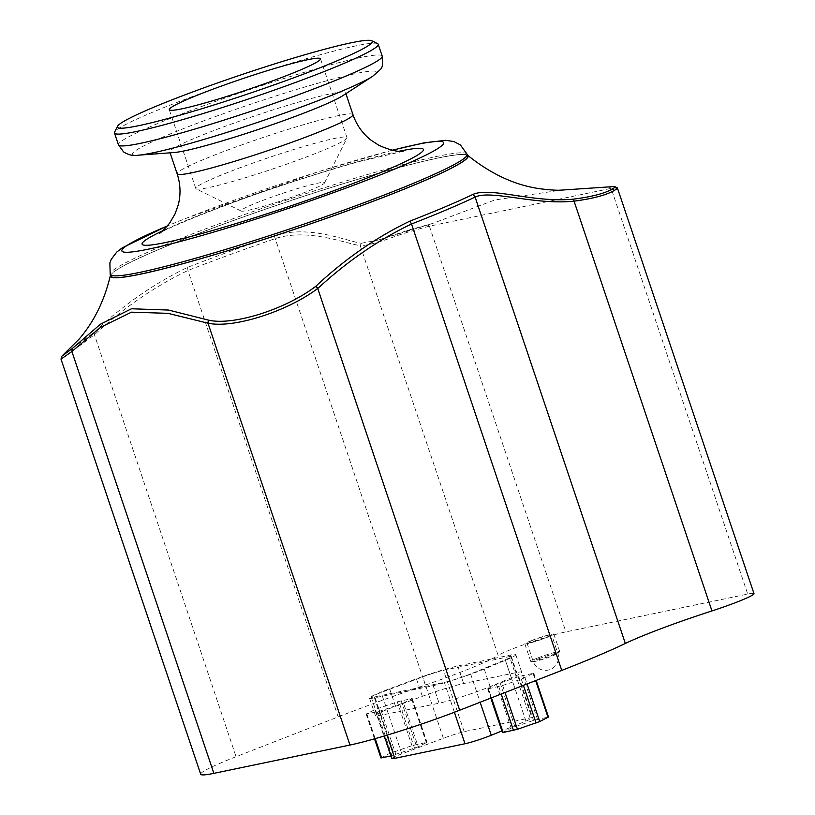 <?xml version="1.0" encoding="UTF-8"?>
<svg xmlns="http://www.w3.org/2000/svg" width="815" height="815" viewBox="0 0 815 815"><rect width="100%" height="100%" fill="white"/><g stroke="black" fill="none" stroke-linecap="round" stroke-linejoin="round"><path stroke-width="0.61" stroke-dasharray="4.08 3.06" d="M110.789 276.142A188.285 14.191 161.4 0 1 284.71 202.64A188.285 14.191 161.4 0 1 467.698 156.032M342.646 95.783A92.757 6.989 -18.6 0 0 345.58 92.706A92.757 6.989 -18.6 0 0 255.441 115.669A92.757 6.989 -18.6 0 0 169.764 151.875A92.757 6.989 -18.6 0 0 169.999 152.181A92.757 6.989 -18.6 0 0 173.972 152.548M377.579 43.633A139.131 10.493 -18.6 0 0 243.002 78.698A139.131 10.493 -18.6 0 0 114.609 132.132M195.987 188.754A79.768 6.011 -18.6 0 0 196.15 188.856A79.768 6.011 -18.6 0 0 273.31 168.756A79.768 6.011 -18.6 0 0 346.925 138.112A79.768 6.011 -18.6 0 0 346.996 137.613A79.768 6.011 -18.6 0 0 269.47 157.356A79.768 6.011 -18.6 0 0 195.794 188.499A79.768 6.011 -18.6 0 0 195.987 188.754M241.108 211.004A44.061 3.321 -18.6 0 0 241.189 211.054A44.061 3.321 -18.6 0 0 283.814 199.95A44.061 3.321 -18.6 0 0 324.472 183.029A44.061 3.321 -18.6 0 0 282.194 193.481A44.061 3.321 -18.6 0 0 241.108 211.004M391.893 758.551A18.551 1.396 161.4 0 1 401.826 753.865L443.38 738.278A18.602 1.406 161.4 0 1 464.163 731.646L530.147 717.934A18.582 1.396 161.4 0 1 531.991 717.934A18.582 1.396 161.4 0 1 525.93 721.112L501.867 730.933M532.521 640.376A12.989 0.978 -18.6 0 0 527.02 643.106A12.989 0.978 -18.6 0 0 539.642 639.887A12.989 0.978 -18.6 0 0 551.633 634.824A12.989 0.978 -18.6 0 0 545.011 636.148A12.989 0.978 -18.6 0 0 532.521 640.376M488.419 688.777L502.682 685.476L521.305 679.15L533.743 673.21L518.758 676.562L496.467 684.315L488.154 688.502L487.696 688.828L488.419 688.777L491.465 697.823M502.437 732.654L511.209 728.141L533.509 720.389L548.495 717.037M403.456 702.988L412.227 698.486L397.241 701.827L374.951 709.59L366.18 714.093L381.165 710.751L403.456 702.988L418.207 746.815L391.017 755.933M380.921 757.919L389.692 753.417L411.993 745.664L426.978 742.312L418.207 746.815M530.147 717.934L509.497 656.564L443.513 670.287A18.602 1.406 -18.6 0 0 422.73 676.919L381.176 692.495A18.551 1.396 -18.6 0 0 371.243 697.182A18.551 1.396 -18.6 0 0 374.166 696.988L444.348 682.389A18.551 1.396 -18.6 0 0 470.622 673.903L505.28 659.753A18.582 1.396 -18.6 0 0 511.341 656.574A18.582 1.396 -18.6 0 0 509.497 656.564M464.163 731.646L443.513 670.287M443.38 738.278L422.73 676.919M531.309 640.631A15.302 1.151 -18.6 0 0 524.819 643.84A15.302 1.151 -18.6 0 0 539.693 640.06A15.302 1.151 -18.6 0 0 553.833 634.08A15.302 1.151 -18.6 0 0 546.03 635.639A15.302 1.151 -18.6 0 0 531.309 640.631M537.207 658.163A15.302 1.151 -18.6 0 0 530.718 661.373A15.302 1.151 -18.6 0 0 545.592 657.593A15.302 1.151 -18.6 0 0 559.732 651.613A15.302 1.151 -18.6 0 0 551.928 653.172A15.302 1.151 -18.6 0 0 537.207 658.163M433.183 685.649A35.34 2.669 -18.6 0 0 484.192 669.074L505.392 660.293A35.34 2.669 -18.6 0 0 515.803 654.71A35.34 2.669 -18.6 0 0 510.231 655.087L457.755 666.008A35.34 2.669 -18.6 0 0 416.445 678.793L389.621 688.746A35.34 2.669 -18.6 0 0 369.511 698.119A35.34 2.669 -18.6 0 0 375.083 697.732L433.183 685.649L439.081 703.182A35.34 2.669 -18.6 0 0 490.09 686.607L511.29 677.825A35.34 2.669 -18.6 0 0 521.702 672.243A35.34 2.669 -18.6 0 0 516.129 672.62L463.654 683.53A35.34 2.669 -18.6 0 0 422.343 696.326L395.52 706.279A35.34 2.669 -18.6 0 0 375.42 715.652A35.34 2.669 -18.6 0 0 380.992 715.264L439.081 703.182M61.848 356.186L62.378 355.676M72.097 348.677L94.041 332.357C123.279 304.932 154.473 283.274 187.623 267.371A212.012 15.984 161.4 0 1 274.268 235.708C309.435 224.4 347.21 241.403 361.32 243.257L360.24 245.631C346.283 243.817 307.938 227.803 275.124 238.632A213.336 16.086 -18.6 0 0 187.929 270.498C155.247 286.096 124.104 307.5 94.479 334.7L71.893 351.499M361.32 243.257L378.659 239.956L407.174 230.594A38.03 2.863 161.4 0 1 410.23 229.657L432.602 223.442L494.787 199.97L560.954 190.139M617.485 188.214L616.313 187.705L611.168 188.357L429.403 226.163L411.453 231.063A39.884 3.005 -18.6 0 0 408.244 232.041L397.598 235.484C379.851 242.187 367.402 245.57 360.24 245.631L498.138 655.392A39.884 3.005 161.4 0 1 528.782 642.913A39.884 3.005 161.4 0 1 565.916 631.87L747.712 594.074A39.884 3.005 161.4 0 1 753.997 593.636M427.284 224.92L429.383 226.163L427.305 224.92M611.168 188.357L609.111 187.114L611.148 188.357L747.712 594.074M467.392 155.115A188.723 14.232 -18.6 0 0 438.348 157.927A188.723 14.232 -18.6 0 0 241.25 217.676A188.723 14.232 -18.6 0 0 110.473 275.226M200.704 774.25A83.476 6.296 161.4 0 1 236.075 756.717L338.164 716.905A213.336 16.086 161.4 0 1 425.359 685.048A90.913 6.856 -18.6 0 0 498.138 655.392M467.107 154.28A188.285 14.191 -18.6 0 0 284.119 200.877A188.285 14.191 -18.6 0 0 110.198 274.39M392.28 150.286A169.744 12.796 -18.6 0 0 167.391 225.969M399.065 151.264A148.401 11.186 -18.6 0 0 162.572 230.859M352.956 114.62A92.757 6.989 -18.6 0 0 262.817 137.582A92.757 6.989 -18.6 0 0 177.14 173.789M372.608 76.335A128.821 9.709 -18.6 0 0 265.812 99.206A128.821 9.709 -18.6 0 0 132.835 154.667A128.821 9.709 -18.6 0 0 138.346 155.176M382.194 56.082A139.131 10.493 -18.6 0 0 246.986 90.516A139.131 10.493 -18.6 0 0 118.46 144.836M538.715 658.785A12.989 0.978 161.4 0 1 555.779 653.365A12.989 0.978 161.4 0 1 557.827 653.233A12.989 0.978 161.4 0 1 545.836 658.296A12.989 0.978 161.4 0 1 533.214 661.515A12.989 0.978 161.4 0 1 538.715 658.785M498.739 686.627L501.225 694.013M502.682 685.476L505.045 692.526M521.305 679.15L523.403 685.364M524.972 677.723L527.061 683.938M533.285 673.536L535.659 680.586M533.01 673.261L547.761 717.088M522.69 675.411L537.442 719.238M518.758 676.562L533.509 720.389M500.125 682.889L514.876 726.715M496.467 684.315L511.209 728.141M488.154 688.502L502.896 732.328M411.769 698.812L426.52 742.638M411.494 698.536L426.245 742.363M401.174 700.676L415.925 744.502M397.241 701.827L411.993 745.664M378.608 708.154L393.36 751.99M374.951 709.59L389.692 753.417M366.638 713.767L381.379 757.593M366.903 714.042L375.185 738.635M377.223 711.903L391.974 755.729M381.165 710.751L395.907 754.578M399.788 704.415L414.54 748.252M525.93 721.112L505.28 659.753M401.826 753.865L381.176 692.495M387.023 735.161L374.166 696.988M454.393 712.249L444.348 682.389M470.622 673.903L480.147 702.235M490.09 686.607L484.192 669.074M380.992 715.264L375.083 697.732M395.52 706.279L389.621 688.746M422.343 696.326L416.445 678.793M463.654 683.53L457.755 666.008M516.129 672.62L510.231 655.087M511.29 677.825L505.392 660.293M93.715 332.622L236.075 756.717M187.623 267.371L187.929 270.498L338.164 716.905M94.479 334.7L94.041 332.357M274.268 235.708L425.359 685.048M397.017 233.864L397.598 235.484M408.244 232.041L407.174 230.594A319.663 24.104 161.4 0 1 410.23 229.657L411.453 231.063M420.835 228.363L419.175 227.069M614.011 186.554L616.313 187.705M429.383 226.163L565.916 631.87M392.056 150.235L318.747 171.547L184.638 218.828L167.533 225.796M403.13 151.305L359.415 161.513C335.301 168.216 308.457 176.529 278.903 186.462C222.546 204.901 163.387 229.738 159.363 233.334M345.906 93.664L345.58 92.706M170.091 152.833L169.764 151.875M346.996 137.613L320.478 58.812M195.794 188.499L169.275 109.699M324.472 183.029L346.925 138.112M241.189 211.054L196.15 188.856M527.02 643.106L533.214 661.515A12.989 12.989 0 0 0 549.667 669.675A12.989 12.989 0 0 0 557.827 653.233L551.633 634.824M533.743 673.21L536.158 680.393M487.696 688.828L490.803 698.078M412.227 698.486L426.978 742.312M366.18 714.093L374.503 738.828M511.341 656.574L531.991 717.934M371.243 697.182L384.303 735.976M559.732 651.613L553.833 634.08M530.718 661.373L524.819 643.84M375.42 715.652L369.511 698.119M521.702 672.243L515.803 654.71M378.659 239.956L432.602 223.442"/><path stroke-width="1.22" d="M467.107 154.28L467.698 156.032A188.285 14.191 161.4 0 1 298.351 227.996A188.285 14.191 161.4 0 1 111.258 276.754A188.285 14.191 161.4 0 1 110.789 276.142L110.198 274.39A188.285 14.191 -18.6 0 0 110.667 275.001A188.285 14.191 -18.6 0 0 297.76 226.244A188.285 14.191 -18.6 0 0 467.107 154.28L460.414 144.938L453.884 141.555L445.693 140.312L423.79 142.9L392.056 150.235M138.346 155.176L173.972 152.548A92.757 6.989 -18.6 0 0 259.904 128.923A92.757 6.989 -18.6 0 0 342.646 95.783L372.608 76.335A128.821 9.709 -18.6 0 1 257.703 122.362A128.821 9.709 -18.6 0 1 138.346 155.176C133.792 156.236 128.862 155.145 123.574 151.906L118.46 144.836A139.131 10.493 -18.6 0 0 118.807 145.284A139.131 10.493 -18.6 0 0 257.061 109.261A139.131 10.493 -18.6 0 0 382.194 56.082C382.52 69.835 383.936 66.188 372.608 76.335M117.523 126.305L114.609 132.132A139.131 10.493 -18.6 0 0 114.487 133.008A139.131 10.493 -18.6 0 0 114.834 133.466A139.131 10.493 -18.6 0 0 253.078 97.433A139.131 10.493 -18.6 0 0 378.211 44.255A139.131 10.493 -18.6 0 0 377.579 43.633L371.732 40.75A134.495 10.137 -18.6 0 0 241.637 74.644A134.495 10.137 -18.6 0 0 117.523 126.305A134.495 10.137 -18.6 0 0 117.737 127.588A134.495 10.137 -18.6 0 0 256.195 91.117A134.495 10.137 -18.6 0 0 371.732 40.75M169.469 109.954A79.768 6.011 -18.6 0 0 248.728 89.293A79.768 6.011 -18.6 0 0 320.478 58.812A79.768 6.011 -18.6 0 0 242.952 78.556A79.768 6.011 -18.6 0 0 169.275 109.699A79.768 6.011 -18.6 0 0 169.469 109.954M501.867 730.933L491.272 735.262A18.551 1.396 161.4 0 1 464.998 743.749L394.817 758.347A18.551 1.396 161.4 0 1 391.893 758.551L384.303 735.976M536.158 680.393L548.495 717.037L539.724 721.55L517.423 729.303L502.437 732.654L490.803 698.078M391.017 755.933L380.921 757.919L374.503 738.828M110.473 275.226A188.723 14.232 -18.6 0 0 110.351 275.613A188.723 14.232 -18.6 0 0 110.412 276.387A188.723 14.232 -18.6 0 0 298.524 227.966A188.723 14.232 -18.6 0 0 467.718 155.349C491.628 174.542 516.19 185.738 541.394 188.927C550.543 190.027 557.063 190.425 560.954 190.139L614.011 186.554L615.142 187.042A38.03 2.863 161.4 0 1 614.887 187.399L612.197 189.111C604.557 193.491 591.71 196.822 573.658 199.105L574.066 201.162C593.055 198.636 606.513 195.05 614.408 190.394L617.22 188.581A39.884 3.005 -18.6 0 0 617.485 188.214L753.997 593.636A39.884 3.005 161.4 0 1 711.953 610.934A90.913 6.856 -18.6 0 0 625.339 643.453A213.336 16.086 161.4 0 1 561.759 670.409L459.66 710.222A83.476 6.296 161.4 0 1 349.961 745.042L213.866 773.354A83.476 6.296 161.4 0 1 200.704 774.25L61.003 359.14L71.893 351.499L100.51 327.375L131.47 312.176L167.961 313.337L207.998 323.188C233.324 328.72 287.023 311.605 317.728 288.469L318.074 288.204C347.689 260.994 378.843 239.6 411.524 223.993A213.336 16.086 -18.6 0 0 475.104 197.047C491.598 189.61 534.019 205.268 574.055 201.162L711.953 610.934M573.658 199.105C533.581 203.18 490.895 186.645 473.016 194.378A212.012 15.984 161.4 0 1 409.823 221.16C376.601 237.073 345.275 258.773 315.853 286.228L315.517 286.493C285.821 309.17 233.691 325.786 208.895 320.224L168.552 310.057L131.5 308.773L100.367 324.258L72.097 348.677L61.848 356.186L61.013 359.12M614.011 186.554L616.313 187.705M167.391 225.969A169.744 12.796 -18.6 0 0 122.301 251.499A169.744 12.796 -18.6 0 0 352.671 185.576A169.744 12.796 -18.6 0 0 392.28 150.286M162.572 230.859A148.401 11.186 -18.6 0 0 142.462 244.622A148.401 11.186 -18.6 0 0 329.301 192.371A148.401 11.186 -18.6 0 0 399.065 151.264M159.363 233.334C160.759 232.907 164.182 229.514 169.612 223.167L175.082 213.866L178.332 204.647C180.899 194.347 180.502 184.058 177.14 173.789A92.757 6.989 -18.6 0 0 177.375 174.094A92.757 6.989 -18.6 0 0 269.541 150.072A92.757 6.989 -18.6 0 0 352.956 114.62C356.501 124.878 362.441 133.334 370.764 139.997L378.924 145.355C389.865 150.072 397.934 152.048 403.13 151.305M491.465 697.823L503.171 732.604M501.225 694.013L513.491 730.454M505.045 692.526L517.423 729.303M523.403 685.364L536.056 722.976M527.061 683.938L539.724 721.55M535.659 680.586L548.037 717.363M375.185 738.635L381.654 757.879M394.817 758.347L387.023 735.161M464.998 743.749L454.393 712.249M480.147 702.235L491.272 735.262M614.408 190.394L612.197 189.111M473.016 194.378L475.104 197.047L625.339 643.453M409.823 221.16L411.524 223.993L561.759 670.409M315.853 286.228L318.074 288.204M459.66 710.222L317.728 288.469L315.517 286.493M208.895 320.224L207.998 323.188L349.961 745.042M72.301 348.504L72.107 351.316M207.703 323.117L208.599 320.152M213.866 773.354L71.893 351.499L72.097 348.677M615.142 187.042A319.663 24.104 161.4 0 1 614.887 187.399L617.22 188.581M167.533 225.796L122.219 247.852L116.779 252.049L111.237 259.302L109.872 262.95L110.198 274.39M352.956 114.62L345.906 93.664M177.14 173.789L170.091 152.833M382.194 56.082L378.211 44.255M118.46 144.836L114.487 133.008M617.312 187.847L614.968 186.686M110.351 275.613C104.432 300.633 94.01 321.823 79.065 339.172L62.368 355.666"/></g></svg>
